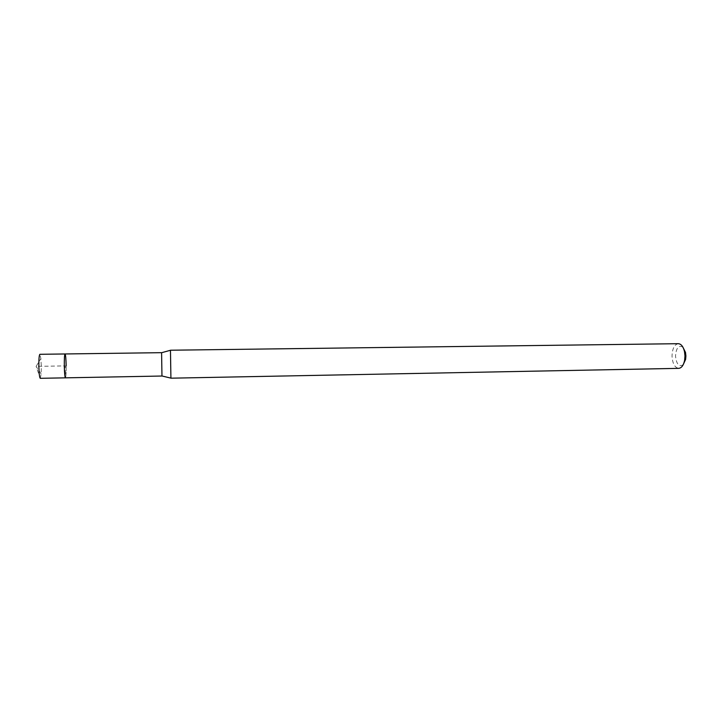 <?xml version="1.0" encoding="UTF-8"?>
<svg xmlns="http://www.w3.org/2000/svg" width="722" height="722" viewBox="0 0 722 722"><rect width="100%" height="100%" fill="white"/><g stroke="black" fill="none" stroke-linecap="round" stroke-linejoin="round"><path stroke-width="0.54" stroke-dasharray="3.61 2.71" d="M40.27 378.31L41.145 373.924L41.298 366.271L40.901 358.663L39.881 354.303M66.153 365.873C66.216 373.093 65.973 377.083 65.422 377.841C65.973 377.083 66.216 373.093 66.153 365.873C65.982 358.672 65.612 354.701 65.034 353.97M682.895 347.138C678.635 344.935 676.171 347.914 675.512 356.054C676.424 364.186 678.978 367.092 683.174 364.754M678.319 343.69C674.393 344.511 672.299 348.645 672.038 356.099C672.534 363.563 674.754 367.651 678.716 368.355M170.915 378.184L170.464 350.224M161.593 352.67L161.963 376.027M41.145 373.924L36.1 366.37L40.288 378.31L65.431 377.841L65.242 365.901L36.1 366.37L40.901 358.663"/><path stroke-width="1.08" d="M65.034 353.97C64.493 354.673 64.249 358.663 64.303 365.937C64.484 373.193 64.854 377.155 65.422 377.841L161.963 376.027L161.593 352.67L39.881 354.303C39.15 355.016 38.807 359.033 38.853 366.352C39.051 373.644 39.52 377.633 40.27 378.31L65.422 377.841C64.854 377.155 64.484 373.193 64.303 365.937C64.249 358.663 64.493 354.673 65.034 353.97C65.612 354.701 65.982 358.672 66.153 365.873M683.174 364.754L685.62 359.357L685.9 355.919L685.512 352.453L682.895 347.138M684.979 355.937L684.492 351.587C683.256 346.551 681.198 343.916 678.319 343.69L170.464 350.224L170.915 378.184L678.716 368.355C681.586 368.03 683.553 365.332 684.636 360.251L684.979 355.937M685.512 352.453L684.492 351.587M685.62 359.357L684.636 360.251M161.611 352.715L170.428 350.287M161.981 375.981L170.879 378.12"/></g></svg>
